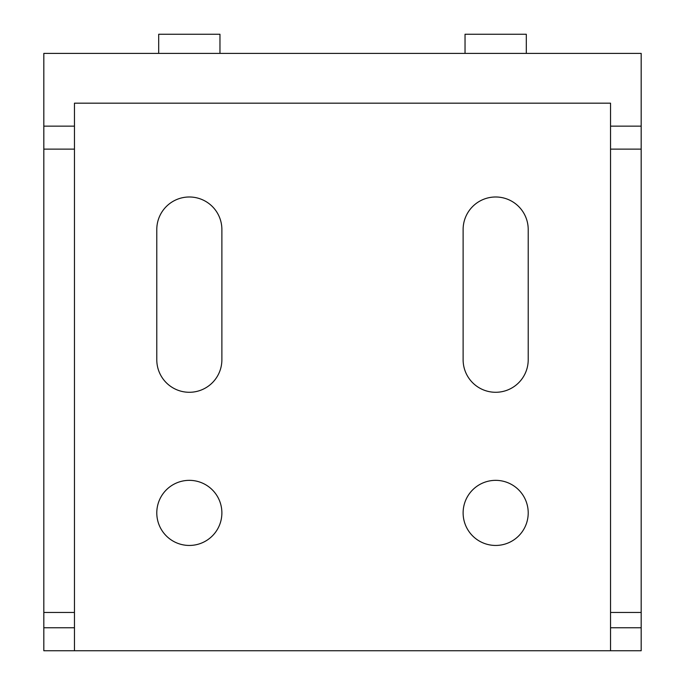 <?xml version="1.0" encoding="UTF-8"?>
<svg xmlns="http://www.w3.org/2000/svg" width="685" height="685" viewBox="0 0 685 685"><rect width="100%" height="100%" fill="white"/><g stroke="black" fill="none" stroke-linecap="round" stroke-linejoin="round"><path stroke-width="1.03" d="M495.666 545.448A32.546 32.546 0 0 1 463.12 512.902A32.546 32.546 0 0 1 495.666 480.348A32.546 32.546 0 0 1 528.212 512.902A32.546 32.546 0 0 1 495.666 545.448M221.88 359.728A32.546 32.546 0 0 1 189.334 392.282A32.546 32.546 0 0 1 156.788 359.728L156.788 229.535A32.546 32.546 0 0 1 189.334 196.989A32.546 32.546 0 0 1 221.88 229.535L221.88 359.728M189.334 545.448A32.546 32.546 0 0 1 156.788 512.902A32.546 32.546 0 0 1 189.334 480.348A32.546 32.546 0 0 1 221.88 512.902A32.546 32.546 0 0 1 189.334 545.448M528.212 359.728A32.546 32.546 0 0 1 495.666 392.282A32.546 32.546 0 0 1 463.12 359.728L463.12 229.535A32.546 32.546 0 0 1 495.666 196.989A32.546 32.546 0 0 1 528.212 229.535L528.212 359.728M610.54 650.75L43.823 650.75L43.823 53.396L641.177 53.396L641.177 650.75L610.54 650.75L610.54 627.777L641.177 627.777M641.177 612.458L610.54 612.458L610.54 103.178L74.459 103.178L74.459 149.124L43.823 149.124M610.54 612.458L610.54 627.777M610.54 149.124L641.177 149.124M74.459 149.124L74.459 612.458L43.823 612.458M74.459 612.458L74.459 650.75M158.697 53.396L158.697 34.25L219.962 34.25L219.962 53.396M526.303 53.396L526.303 34.25L465.038 34.25L465.038 53.396M74.459 126.151L43.823 126.151M610.54 126.151L641.177 126.151M74.459 627.777L43.823 627.777"/></g></svg>
